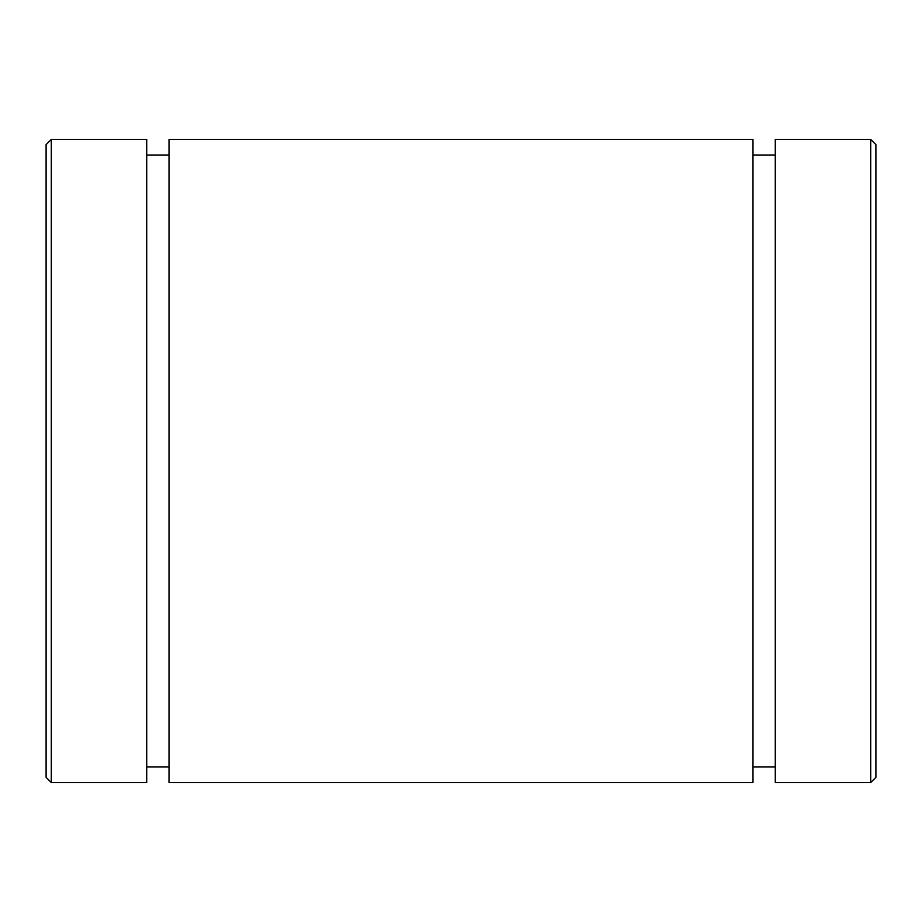 <?xml version="1.0" encoding="UTF-8"?>
<svg xmlns="http://www.w3.org/2000/svg" width="922" height="922" viewBox="0 0 922 922"><rect width="100%" height="100%" fill="white"/><g stroke="black" fill="none" stroke-linecap="round" stroke-linejoin="round"><path stroke-width="1.38" d="M46.1 144.639L46.1 777.361L51.286 782.548L51.286 139.453L46.1 144.639M51.286 139.453L146.713 139.453L146.713 782.548L51.286 782.548M870.714 139.453L870.714 782.548L775.287 782.548L775.287 139.453L870.714 139.453L875.9 144.639L875.9 777.361L870.714 782.548M169.014 139.453L169.014 782.548L752.986 782.548L752.986 139.453L169.014 139.453M169.014 155.011L146.713 155.011M169.014 766.989L146.713 766.989M775.287 155.011L752.986 155.011M775.287 766.989L752.986 766.989"/></g></svg>
